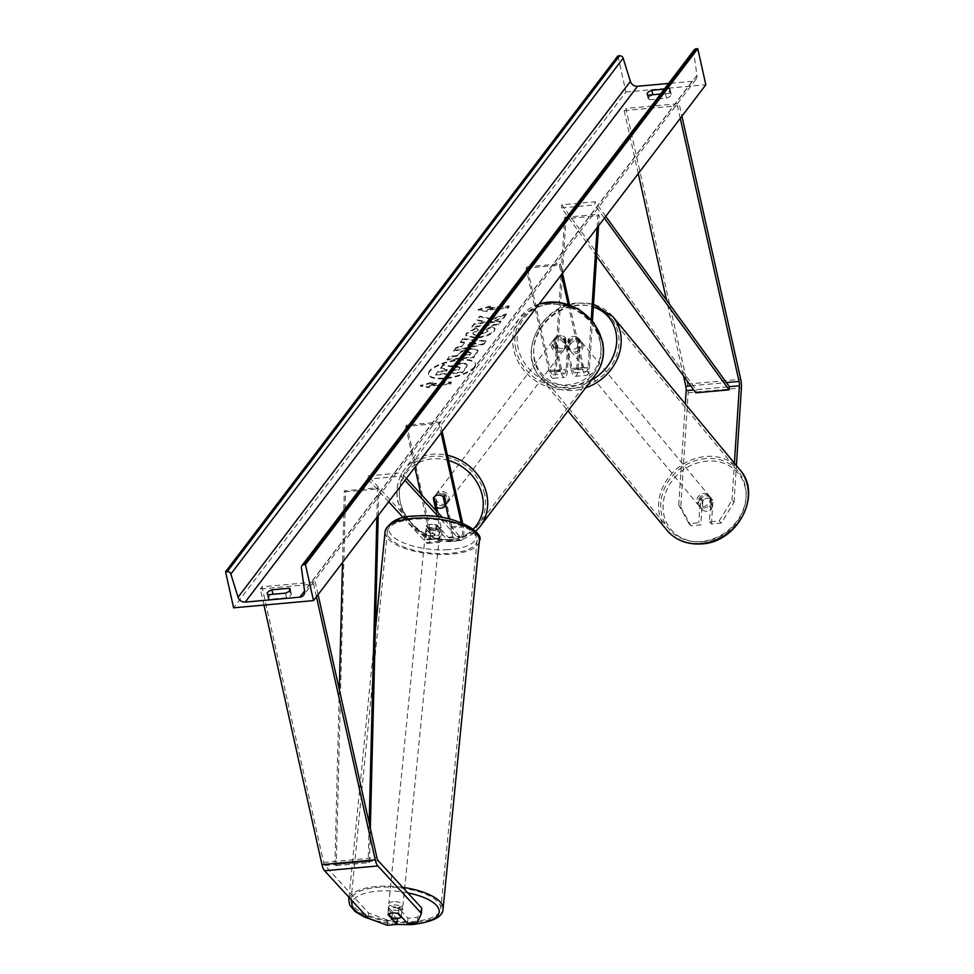 <?xml version="1.0" encoding="UTF-8"?>
<svg xmlns="http://www.w3.org/2000/svg" width="974" height="974" viewBox="0 0 974 974"><rect width="100%" height="100%" fill="white"/><g stroke="black" fill="none" stroke-linecap="round" stroke-linejoin="round"><path stroke-width="0.73" stroke-dasharray="4.87 3.65" d="M421.766 908.133L417.724 917.325L407.948 918.202L398.963 908.425A7.122 2.752 -176.3 0 0 392.632 907.817A7.122 2.752 -176.3 0 0 388.309 909.387L387.969 914.635M387.177 925.3L387.518 920.053L397.295 919.176M387.518 920.053L368.501 912.942L324.939 865.521A5.698 1.972 -95.2 0 1 323.624 862.453L262.006 586.798L315.272 581.989L313.616 584.157L316.44 596.758M368.501 912.942L368.16 918.19M318.084 594.59L315.272 581.989M263.954 605.085L260.35 588.978L313.616 584.157M262.006 586.798L260.35 588.978M388.309 909.387L396.491 918.299M417.724 917.325L417.383 922.573M407.948 918.202L407.607 923.449M398.963 908.425L398.622 913.673M709.437 521.796L711.434 523.975L721.21 523.087L734.019 502.377L732.022 500.198L719.214 520.907L709.437 521.796L710.959 498.189L712.956 500.368A7.122 6.088 -42.6 0 0 712.627 499.966A7.122 6.088 -42.6 0 0 707.806 498.225A7.122 6.088 -42.6 0 0 702.315 501.33L700.781 524.937L691.016 525.814L689.008 523.647L698.784 522.758L700.781 524.937M710.959 498.189A7.122 6.088 -42.6 0 0 710.63 497.787A7.122 6.088 -42.6 0 0 705.809 496.046A7.122 6.088 -42.6 0 0 700.306 499.151L698.784 522.758M689.008 523.647L678.756 505.019L680.753 507.186L688.143 392.778A11.396 3.933 84.8 0 0 687.449 384.085L625.832 108.443L679.097 103.621L681.91 116.223M678.756 505.019L685.282 403.942M680.266 118.39L677.441 105.789L679.097 103.621M638.262 173.615L624.176 110.61L625.832 108.443M624.176 110.61L677.441 105.789M683.468 375.867L666.533 300.114M732.022 500.198L734.408 463.161M719.214 520.907L721.21 523.087M711.434 523.975L712.956 500.368M680.753 507.186L691.016 525.814M734.019 502.377L736.393 465.56M700.306 499.151L702.315 501.33M578.726 338.55L576.803 368.416A7.122 2.459 -95.2 0 1 574.94 372.798A7.122 2.459 -95.2 0 1 572.237 368.416L565.346 337.588A7.122 6.258 -142.7 0 0 555.229 337.698A7.122 6.258 -142.7 0 0 554.693 338.55L561.584 369.377A7.122 2.459 84.8 0 0 564.287 373.76A7.122 2.459 84.8 0 0 566.15 369.377L568.073 339.512A7.122 6.088 137.4 0 1 573.564 336.407A7.122 6.088 137.4 0 1 578.398 338.148A7.122 6.088 137.4 0 1 578.726 338.55L579.98 339.914A7.122 6.088 -42.6 0 0 579.64 339.5A7.122 6.088 -42.6 0 0 574.818 337.771A7.122 6.088 -42.6 0 0 569.327 340.876L567.392 370.741A10.69 3.689 84.8 0 1 564.616 377.303A10.69 3.689 84.8 0 1 560.549 370.729L553.658 339.914A7.122 6.258 37.3 0 1 554.194 339.049A7.122 6.258 37.3 0 1 564.311 338.952L571.202 369.767L582.525 368.744A10.69 3.689 84.8 0 0 586.579 375.319A10.69 3.689 84.8 0 0 589.367 368.756L592.448 321.055M565.967 218.687L564.713 217.336L554.827 370.4A7.122 2.459 84.8 0 1 552.976 374.783A7.122 2.459 84.8 0 1 550.261 370.4L527.104 266.779L526.07 268.142L549.239 371.751A10.69 3.689 84.8 0 0 553.293 378.326A10.69 3.689 84.8 0 0 556.081 371.764L565.967 218.687L599.254 215.68L598.596 225.761M569.559 304.765L583.56 367.393A7.122 2.459 84.8 0 0 586.263 371.764A7.122 2.459 84.8 0 0 588.113 367.393L591.206 319.582M526.07 268.142L559.356 265.123L560.391 263.771L562.509 273.219M559.356 265.123L561.474 274.583M568.11 304.253L582.525 368.744M571.202 369.767A10.69 3.689 -95.2 0 0 575.269 376.341A10.69 3.689 -95.2 0 0 578.045 369.779L579.98 339.914M564.713 217.336L597.999 214.317L599.254 215.68M597.135 227.685L597.999 214.317M527.104 266.779L560.391 263.771M554.693 338.55L553.658 339.914M568.073 339.512L569.327 340.876M565.346 337.588L564.311 338.952M436.06 510.607L440.175 529.016A7.122 2.459 -95.2 0 1 438.75 538.817A7.122 2.459 -95.2 0 1 437.679 538.281L426.308 525.911L426.101 529.186L437.472 541.568A10.69 3.689 -95.2 0 0 439.067 542.372A10.69 3.689 -95.2 0 0 441.21 527.652L437.825 512.531M436.644 507.235L434.319 496.837A7.122 6.258 37.3 0 1 434.854 495.973A7.122 6.258 37.3 0 1 444.972 495.863L451.863 526.691A10.69 3.689 84.8 0 1 449.72 541.41A10.69 3.689 84.8 0 1 448.125 540.594L436.754 528.225A7.122 2.752 -176.3 0 0 430.423 527.616A7.122 2.752 -176.3 0 0 426.101 529.186M426.308 525.911A7.122 2.752 3.7 0 1 430.642 524.341A7.122 2.752 3.7 0 1 436.961 524.937L448.332 537.319A7.122 2.459 84.8 0 0 449.404 537.855A7.122 2.459 84.8 0 0 450.828 528.054L448.746 518.765M442.123 431.494L440.017 422.046L406.718 425.054L429.887 528.675A10.69 3.689 -95.2 0 1 427.744 543.395A10.69 3.689 -95.2 0 1 426.149 542.591L403.382 517.803M420.792 494.001L428.852 530.039A7.122 2.459 -95.2 0 1 427.428 539.839A7.122 2.459 -95.2 0 1 426.368 539.304L368.087 475.872L367.868 479.147L401.166 476.14L405.001 480.316M388.675 501.78L367.868 479.147M461.14 522.527L462.139 527.031A7.122 2.459 -95.2 0 1 460.714 536.832A7.122 2.459 -95.2 0 1 459.655 536.297L442.379 517.486M462.613 523.135L463.174 525.668A10.69 3.689 -95.2 0 1 461.043 540.387A10.69 3.689 -95.2 0 1 459.448 539.572L438.629 516.914M440.017 422.046L438.982 423.41L441.1 432.858M368.087 475.872L401.373 472.853L401.166 476.14M406.462 478.392L401.373 472.853M406.718 425.054L405.695 426.417L438.982 423.41M405.695 426.417L414.851 467.374M433.807 497.495L434.319 496.837M436.961 524.937L436.754 528.225M443.937 497.227L444.972 495.863M433.783 497.385L435.025 495.754A7.122 6.258 -142.7 0 0 434.063 500.612A7.122 6.258 -142.7 0 0 437.119 505.116L435.877 506.748M448.003 498.603A7.122 6.258 37.3 0 1 447.017 503.509A7.122 6.258 37.3 0 1 440.09 505.469A7.122 6.258 37.3 0 1 434.684 499.796A7.122 6.258 37.3 0 1 435.682 494.889A7.122 6.258 37.3 0 1 442.61 492.929A7.122 6.258 37.3 0 1 448.003 498.603M447.017 503.509L446.433 504.276A7.122 6.258 -142.7 0 0 447.383 499.406A7.122 6.258 -142.7 0 0 444.339 494.914L443.097 496.533M565.699 343.846A7.122 6.258 37.3 0 1 564.713 348.765A7.122 6.258 37.3 0 1 557.785 350.713A7.122 6.258 37.3 0 1 552.38 345.052A7.122 6.258 37.3 0 1 553.366 340.133A7.122 6.258 37.3 0 1 560.306 338.185A7.122 6.258 37.3 0 1 565.699 343.846M557.286 347.109L555.192 337.747L553.95 339.378A7.122 6.258 -142.7 0 0 553.001 344.236A7.122 6.258 -142.7 0 0 556.044 348.741L557.286 347.109A7.122 6.258 37.3 0 0 566.576 346.318A7.122 6.258 37.3 0 0 566.612 346.269L565.37 347.901A7.122 6.258 -142.7 0 0 566.32 343.031A7.122 6.258 -142.7 0 0 563.276 338.526L564.518 336.907L566.612 346.269M555.192 337.747A7.122 6.258 37.3 0 1 555.229 337.698A7.122 6.258 37.3 0 1 564.518 336.907M444.339 494.914L446.433 504.276M437.119 505.116L435.025 495.754M556.044 348.741L553.95 339.378M563.276 338.526L565.37 347.901M564.664 345.21A7.122 6.258 37.3 0 1 563.678 350.116A7.122 6.258 37.3 0 1 556.751 352.077A7.122 6.258 37.3 0 1 551.357 346.403A7.122 6.258 37.3 0 1 552.343 341.497A7.122 6.258 37.3 0 1 559.271 339.536A7.122 6.258 37.3 0 1 564.664 345.21M435.719 498.445A7.122 6.258 -142.7 0 0 441.112 504.106A7.122 6.258 -142.7 0 0 448.052 502.158A7.122 6.258 -142.7 0 0 449.038 497.239A7.122 6.258 -142.7 0 0 443.645 491.578A7.122 6.258 -142.7 0 0 436.705 493.526A7.122 6.258 -142.7 0 0 435.719 498.445M484.528 494.037A45.096 39.581 -142.7 0 0 450.365 458.157A45.096 39.581 -142.7 0 0 406.487 470.539A45.096 39.581 -142.7 0 0 400.229 501.647A45.096 39.581 -142.7 0 0 434.404 537.526A45.096 39.581 -142.7 0 0 478.271 525.132A45.096 39.581 -142.7 0 0 484.528 494.037M515.867 349.617A45.096 39.581 37.3 0 1 522.125 318.51A45.096 39.581 37.3 0 1 565.991 306.116A45.096 39.581 37.3 0 1 600.154 341.996A45.096 39.581 37.3 0 1 593.897 373.103A45.096 39.581 37.3 0 1 550.03 385.497A45.096 39.581 37.3 0 1 515.867 349.617M388.967 907.963L392.534 911.847A7.122 2.666 5.6 0 1 388.309 908.949A7.122 2.666 5.6 0 1 388.967 907.963L388.382 913.88A7.122 2.666 5.6 0 1 392.315 912.845A7.122 2.666 5.6 0 1 397.684 913.356L397.757 913.442M398.086 910.386A7.122 2.666 5.6 0 1 388.504 906.977A7.122 2.666 5.6 0 1 393.094 904.956A7.122 2.666 5.6 0 1 402.676 908.365A7.122 2.666 5.6 0 1 398.086 910.386M392.534 911.847L391.95 917.764M435.049 535.688A7.122 2.666 5.6 0 1 425.468 532.267A7.122 2.666 5.6 0 1 430.058 530.258A7.122 2.666 5.6 0 1 439.639 533.667A7.122 2.666 5.6 0 1 435.049 535.688M426.32 529.32L429.887 533.204A7.122 2.666 5.6 0 1 425.662 530.306A7.122 2.666 5.6 0 1 426.32 529.32L426.709 525.376A7.122 2.666 5.6 0 1 430.642 524.341A7.122 2.666 5.6 0 1 435.999 524.852L435.609 528.797A7.122 2.666 5.6 0 1 439.834 531.694A7.122 2.666 5.6 0 1 439.177 532.681L435.609 528.797M429.887 533.204L430.277 529.259A7.122 2.666 5.6 0 0 435.634 529.771A7.122 2.666 5.6 0 0 439.566 528.736L439.177 532.681M439.566 528.736L435.999 524.852M426.709 525.376L430.277 529.259M398.256 907.439A7.122 2.666 5.6 0 1 402.481 910.337A7.122 2.666 5.6 0 1 401.824 911.323L398.256 907.439L397.684 913.356M401.312 916.595L401.824 911.323M434.721 538.975A7.122 2.666 5.6 0 1 425.139 535.554A7.122 2.666 5.6 0 1 429.729 533.545A7.122 2.666 5.6 0 1 439.323 536.954A7.122 2.666 5.6 0 1 434.721 538.975M393.423 901.668A7.122 2.666 -174.4 0 0 388.833 903.689A7.122 2.666 -174.4 0 0 398.415 907.098A7.122 2.666 -174.4 0 0 403.005 905.09A7.122 2.666 -174.4 0 0 393.423 901.668M411.722 921.587A45.096 16.875 -174.4 0 0 440.784 908.815A45.096 16.875 -174.4 0 0 380.116 887.18A45.096 16.875 -174.4 0 0 351.042 899.964A45.096 16.875 -174.4 0 0 411.722 921.587M416.422 519.057A45.096 16.875 5.6 0 1 477.102 540.68A45.096 16.875 5.6 0 1 448.028 553.463A45.096 16.875 5.6 0 1 387.36 531.828A45.096 16.875 5.6 0 1 416.422 519.057M474.545 367.454A24.021 7.975 167.4 0 1 449.428 378.107A24.021 7.975 167.4 0 1 428.645 374.722A24.021 7.975 167.4 0 1 429.631 371.52A24.021 7.975 167.4 0 1 454.748 360.867A24.021 7.975 167.4 0 1 475.543 364.239A24.021 7.975 167.4 0 1 474.545 367.454M474.399 366.796A24.021 7.975 167.4 0 1 449.282 377.449A24.021 7.975 167.4 0 1 428.499 374.065A24.021 7.975 167.4 0 1 429.485 370.863A24.021 7.975 167.4 0 1 454.602 360.21A24.021 7.975 167.4 0 1 475.397 363.582A24.021 7.975 167.4 0 1 474.399 366.796M652.86 94.734L652.897 94.868A8.9 2.959 -12.6 0 0 648.489 97.534A8.9 2.959 -12.6 0 0 648.124 98.727A8.9 2.959 -12.6 0 0 649.183 99.75L666.484 98.191A8.9 2.959 -12.6 0 0 671.256 94.32A8.9 2.959 -12.6 0 0 670.209 93.297L652.897 94.868M272.939 594.274L290.276 592.837A8.9 2.959 167.4 0 1 291.336 593.86A8.9 2.959 167.4 0 1 286.563 597.732L269.25 599.29A8.9 2.959 167.4 0 1 268.191 598.267A8.9 2.959 167.4 0 1 268.556 597.086A8.9 2.959 167.4 0 1 272.964 594.408M476.189 328.469L466.522 333.826L465.876 335.86L476.103 338.173C484.808 337.138 490.872 334.812 494.305 331.197L495.06 329.017L492.26 327.094L486.233 329.748L487.548 331.83L478.465 335.068C474.18 335.36 472.463 334.715 473.327 333.12L478.417 330.381L476.043 327.812L466.376 333.169L465.73 335.202L475.957 337.515C484.662 336.48 490.726 334.155 494.159 330.539L494.914 328.36L492.26 327.094M492.113 326.436L486.087 329.09L487.402 331.172L487.718 330.21L487.548 331.83L487.402 331.172L478.319 334.411C474.034 334.703 472.317 334.058 473.181 332.463L478.271 329.723L478.417 330.381M473.035 334.009L473.181 332.463L473.035 334.009M471.367 349.24L471.294 349.252C464.805 350.031 460.422 351.882 458.157 354.792L457.025 356.277L449.416 356.959L447.127 359.978L473.754 357.568L478.051 350.786L471.148 348.595C464.659 349.374 460.276 351.224 458.011 354.134L457.025 356.277M491.943 319.642L506.517 314.492L503.802 318.06L490.153 322.771L500.965 321.797L498.676 324.805L472.037 327.215L474.326 324.208L481.217 323.587L485.052 322.211L477.248 320.373L479.987 316.757L491.943 319.642L491.797 318.985L506.37 313.835L506.517 314.492M617.869 55.92L625.941 91.994L233.614 607.825M625.941 91.994L705.833 84.775M430.216 386.021L428.974 387.652L420.451 386.142L432.687 382.77L431.445 384.389L451.425 382.587L450.183 384.219L430.216 386.021L430.07 385.363L450.037 383.561L450.183 384.219M490.506 306.749L478.271 310.134L486.793 311.631L488.023 310.012L508.002 308.198L509.244 306.567L489.265 308.381L490.36 306.092L478.124 309.476L478.271 310.134M464.549 342.848L461.347 347.061L456.039 348.242L453.677 351.358L483.834 344.346L486.026 341.46L462.857 339.281L460.422 342.483L464.549 342.848L461.347 347.061M694.182 49.869A3.202 2.812 -142.7 0 0 693.695 51.829L696.921 75.375A6.416 5.625 37.3 0 1 695.947 79.296A6.416 5.625 37.3 0 1 692.161 81.329L668.639 83.447M660.591 94.04L665.461 93.601A8.9 2.959 -12.6 0 0 670.234 89.73A8.9 2.959 -12.6 0 0 669.175 88.707L664.305 89.145M285.528 593.142L286.563 597.732M268.227 594.7L269.25 599.29M289.789 590.646L290.276 592.837M665.461 93.601L666.484 98.191M669.175 88.707L670.209 93.297M648.148 95.16L649.183 99.75M460.787 363.801L450.816 366.796L443.487 365.031L440.832 368.525L447.249 369.986L446.238 371.301L438.166 372.031L435.865 375.051L462.553 372.64L466.473 367.49L467.301 365.274L466.266 364.203L460.787 363.801L460.641 363.144L450.67 366.139L443.34 364.386L443.487 365.031M440.832 368.525L440.686 367.868L447.103 369.329L446.092 370.644L438.02 371.374L435.719 374.393L462.407 371.983L466.327 366.833L467.143 364.617L466.266 364.203M466.12 363.546L460.641 363.144M462.407 371.983L462.553 372.64M435.719 374.393L435.865 375.051M438.02 371.374L438.166 372.031M446.092 370.644L446.238 371.301M447.103 369.329L447.249 369.986M440.686 367.868L443.34 364.386M450.67 366.139L450.816 366.796M450.037 383.561L451.279 381.93L451.425 382.587M430.07 385.363L428.828 386.995L420.305 385.497L432.541 382.112L431.299 383.744L451.279 381.93M431.299 383.744L431.445 384.389M432.541 382.112L432.687 382.77M420.305 385.497L420.451 386.142M428.828 386.995L428.974 387.652M478.124 309.476L486.793 311.631M486.647 310.974L487.877 309.355L488.023 310.012M487.877 309.355L507.856 307.541L508.002 308.198M489.265 308.381L489.118 307.723L509.098 305.921L507.856 307.541M509.098 305.921L509.244 306.567M489.118 307.723L490.36 306.092M506.37 313.835L503.655 317.402L490.007 322.114L500.819 321.14L498.53 324.147L471.891 326.558L474.18 323.551L481.071 322.93L484.906 321.554L477.09 319.716L479.841 316.1L491.797 318.985M479.841 316.1L479.987 316.757M477.09 319.716L477.248 320.373M484.906 321.554L485.052 322.211M481.071 322.93L481.217 323.587M474.18 323.551L474.326 324.208M471.891 326.558L472.037 327.215M498.53 324.147L498.676 324.805M500.819 321.14L500.965 321.797M490.007 322.114L490.153 322.771M503.655 317.402L503.802 318.06M468.738 352.284L470.917 353.708L469.845 355.12L462.808 355.753L463.892 354.329L468.738 352.284L468.591 351.626L470.771 353.051L469.845 355.12M471.233 352.844L470.917 353.708L471.233 352.844M469.699 354.463L462.662 355.096L462.808 355.753M462.662 355.096L463.746 353.672L468.591 351.626M456.879 355.62L449.27 356.314L449.416 356.959M449.27 356.314L447.127 359.978M446.981 359.321L473.608 356.91L473.754 357.568M473.608 356.91L477.905 350.129L471.221 348.582M486.087 329.09L486.233 329.748M478.271 329.723L476.043 327.812M467.764 345.612L469.602 343.189L476.213 343.712L467.764 345.612L469.602 343.189M469.456 342.544L476.067 343.055L476.213 343.712M461.201 346.403L455.893 347.596L456.039 348.242M455.893 347.596L453.677 351.358M453.531 350.701L483.688 343.688L483.834 344.346M483.688 343.688L486.026 341.46M485.88 340.815L462.711 338.623L462.857 339.281M462.711 338.623L460.422 342.483M460.276 341.837L464.403 342.191M476.067 343.055L467.617 344.954M457.95 366.881L459.947 368.221L458.45 370.193L452.033 370.777L453.555 368.793L457.95 366.881L457.804 366.224L459.801 367.563L458.304 369.548L451.887 370.12L453.409 368.135L457.804 366.224M460.252 367.393L459.947 368.221L460.252 367.393M451.887 370.12L452.033 370.777M458.304 369.548L458.45 370.193M709.681 506.553L711.714 509.012A7.122 6.173 140.3 0 1 706.881 511.24A7.122 6.173 140.3 0 1 702.291 509.731L702.887 500.368A7.122 6.173 140.3 0 1 707.733 498.128A7.122 6.173 140.3 0 1 712.323 499.65L710.277 497.19A7.122 6.173 140.3 0 1 710.74 497.677A7.122 6.173 140.3 0 1 709.681 506.553L710.277 497.19M705.006 494.853A7.122 6.173 140.3 0 1 710.058 496.862A7.122 6.173 140.3 0 1 710.484 503.753A7.122 6.173 140.3 0 1 704.153 507.965A7.122 6.173 140.3 0 1 699.101 505.956A7.122 6.173 140.3 0 1 698.675 499.053A7.122 6.173 140.3 0 1 705.006 494.853M575.61 338.867A7.122 6.173 140.3 0 1 580.674 340.876A7.122 6.173 140.3 0 1 581.101 347.779A7.122 6.173 140.3 0 1 574.77 351.991A7.122 6.173 140.3 0 1 569.705 349.983A7.122 6.173 140.3 0 1 569.279 343.079A7.122 6.173 140.3 0 1 575.61 338.867M570.094 340.279L569.486 349.642A7.122 6.173 140.3 0 1 569.023 349.155A7.122 6.173 140.3 0 1 570.094 340.279L568.731 338.635A7.122 6.173 140.3 0 1 573.564 336.407A7.122 6.173 140.3 0 1 578.166 337.929L579.53 339.573A7.122 6.173 140.3 0 1 579.993 340.06A7.122 6.173 140.3 0 1 578.921 348.936L579.53 339.573M569.486 349.642L568.122 348.01A7.122 6.173 140.3 0 0 572.724 349.52A7.122 6.173 140.3 0 0 577.558 347.292L578.921 348.936M577.558 347.292L578.166 337.929M568.731 338.635L568.122 348.01M711.714 509.012L712.323 499.65M702.887 500.368L700.842 497.897L700.245 507.259A7.122 6.173 140.3 0 1 699.782 506.772A7.122 6.173 140.3 0 1 700.842 497.897M700.245 507.259L702.291 509.731M576.754 340.243A7.122 6.173 140.3 0 1 581.807 342.251A7.122 6.173 140.3 0 1 582.233 349.142A7.122 6.173 140.3 0 1 575.902 353.355A7.122 6.173 140.3 0 1 570.837 351.346A7.122 6.173 140.3 0 1 570.411 344.455A7.122 6.173 140.3 0 1 576.754 340.243M703.021 506.59A7.122 6.173 -39.7 0 0 709.352 502.377A7.122 6.173 -39.7 0 0 708.926 495.486A7.122 6.173 -39.7 0 0 703.873 493.477A7.122 6.173 -39.7 0 0 697.542 497.69A7.122 6.173 -39.7 0 0 697.968 504.581A7.122 6.173 -39.7 0 0 703.021 506.59M706.126 458.535A45.096 39.07 -39.7 0 0 666.046 485.186A45.096 39.07 -39.7 0 0 668.736 528.821A45.096 39.07 -39.7 0 0 700.769 541.544A45.096 39.07 -39.7 0 0 740.849 514.893A45.096 39.07 -39.7 0 0 738.146 471.246A45.096 39.07 -39.7 0 0 706.126 458.535M573.649 388.297A45.096 39.07 140.3 0 1 541.617 375.587A45.096 39.07 140.3 0 1 538.926 331.939A45.096 39.07 140.3 0 1 579.006 305.288A45.096 39.07 140.3 0 1 611.027 318.011A45.096 39.07 140.3 0 1 613.73 361.646A45.096 39.07 140.3 0 1 573.649 388.297M339.317 689.58L334.922 864.62L368.209 861.613L369.183 823.152M376.865 517.304L377.608 487.791L344.321 490.811L342.519 562.473M334.922 864.62L336.188 865.643L345.587 491.833L378.874 488.814L377.608 487.791M345.587 491.833L344.321 490.811M336.188 865.643L369.475 862.635L370.339 828.338M378.204 515.55L378.874 488.814M368.209 861.613L369.475 862.635M605.731 216.386L595.138 201.788L561.84 204.796L696.13 389.697L729.416 386.69L693.683 389.929M596.624 256.284L561.511 207.925L594.797 204.917L595.138 201.788M561.511 207.925L561.84 204.796M604.404 218.139L594.797 204.917M696.13 389.697L695.789 392.826M323.624 862.453L376.889 857.631M324.939 865.521L378.204 860.712M687.449 384.085L740.715 379.276M690.7 385.814L726.434 382.587M688.143 392.778L741.409 387.969M549.239 371.751L560.549 370.729M556.081 371.764L567.392 370.741M550.261 370.4L561.584 369.377M554.827 370.4L566.15 369.377M578.045 369.779L589.367 368.756M576.803 368.416L588.113 367.393M572.237 368.416L583.56 367.393M429.887 528.675L441.21 527.652M426.149 542.591L437.472 541.568M426.368 539.304L437.679 538.281M428.852 530.039L440.175 529.016M448.125 540.594L459.448 539.572M448.332 537.319L459.655 536.297M450.828 528.054L462.139 527.031M451.863 526.691L463.174 525.668M448.612 460.495A43.806 38.461 -142.7 0 0 400.399 502.901A43.806 38.461 -142.7 0 0 431.141 536.942A43.806 38.461 -142.7 0 0 473.194 529.186M480.085 526.52A47.373 41.59 37.3 0 1 433.99 539.535A47.373 41.59 37.3 0 1 398.098 501.841A47.373 41.59 37.3 0 1 404.673 469.164A47.373 41.59 37.3 0 1 447.443 455.272M599.984 340.742A43.806 38.461 37.3 0 1 568.061 384.779A43.806 38.461 37.3 0 1 518.095 348.156A43.806 38.461 37.3 0 1 550.03 304.119A43.806 38.461 37.3 0 1 599.984 340.742M539.06 304.046A47.373 41.59 -142.7 0 0 520.311 317.134A47.373 41.59 -142.7 0 0 513.736 349.812A47.373 41.59 -142.7 0 0 549.628 387.494A47.373 41.59 -142.7 0 0 595.711 374.479M407.765 892.89A43.806 16.4 -174.4 0 0 380.237 890.954A43.806 16.4 -174.4 0 0 352.588 901.242M368.099 918.129A43.806 16.4 -174.4 0 0 396.966 924.241M443.06 909.034A47.373 17.727 5.6 0 1 412.513 922.451A47.373 17.727 5.6 0 1 348.777 899.733M349.313 897.675A47.373 17.727 5.6 0 1 379.312 886.316A47.373 17.727 5.6 0 1 402.664 887.338M447.906 549.689A43.806 16.4 5.6 0 1 391.718 535.31A43.806 16.4 5.6 0 1 417.201 516.257A43.806 16.4 5.6 0 1 473.388 530.635A43.806 16.4 5.6 0 1 447.906 549.689M385.083 531.609A47.373 17.727 -174.4 0 0 448.831 554.328A47.373 17.727 -174.4 0 0 479.366 540.911M692.161 81.329L304.57 590.938M696.921 75.375L304.606 591.206M693.695 51.829L301.38 567.659M460.568 363.156L460.714 363.813M466.327 366.833L466.473 367.49M463.746 353.672L463.892 354.329M468.518 351.638L468.664 352.296M471.148 348.595L471.294 349.252M458.011 354.134L458.157 354.792M477.15 352.259L477.297 352.917M466.376 333.169L466.522 333.826M475.884 337.528L476.03 338.173M475.957 337.515L476.103 338.173M494.159 330.539L494.305 331.197M478.392 334.411L478.538 335.056M478.319 334.411L478.465 335.068M457.877 366.224L458.024 366.881M453.409 368.135L453.555 368.793M701.974 541.727A43.806 37.962 -39.7 0 0 746.023 498.274A43.806 37.962 -39.7 0 0 707.185 461.079A43.806 37.962 -39.7 0 0 663.136 504.544A43.806 37.962 -39.7 0 0 701.974 541.727M666.983 530.282A47.373 41.054 140.3 0 1 664.158 484.431A47.373 41.054 140.3 0 1 706.26 456.429A47.373 41.054 140.3 0 1 739.899 469.797M591.486 380.043A43.806 37.962 140.3 0 1 572.59 385.753A43.806 37.962 140.3 0 1 533.752 348.558A43.806 37.962 140.3 0 1 577.789 305.106A43.806 37.962 140.3 0 1 593.361 306.944M612.78 316.55A47.373 41.054 -39.7 0 0 579.14 303.194A47.373 41.054 -39.7 0 0 537.027 331.197A47.373 41.054 -39.7 0 0 539.864 377.048A47.373 41.054 -39.7 0 0 573.503 390.404A47.373 41.054 -39.7 0 0 585.471 387.944M710.63 497.787L712.627 499.966M578.398 338.148L579.64 339.5M553.293 378.326L564.616 377.303M552.976 374.783L564.287 373.76M574.94 372.798L586.263 371.764M575.269 376.341L586.579 375.319M553.366 340.133L554.194 339.049M427.744 543.395L439.067 542.372M427.428 539.839L438.75 538.817M449.404 537.855L460.714 536.832M449.72 541.41L461.043 540.387M435.682 494.889L434.854 495.973M539.206 303.851L520.311 317.134L404.673 469.164C397.611 478.843 395.371 489.898 397.952 502.316L409.397 524.304L430.264 538.683L454.651 541.361L475.604 531.427M564.713 348.765L566.576 346.318M563.678 350.116L448.052 502.158M522.125 318.51L406.487 470.539M593.897 373.103L478.271 525.132M552.343 341.497L436.705 493.526M375.209 920.82L396.418 924.46M349.009 897.346L375.307 630.775M388.309 908.949L388.504 906.977M425.468 532.267L425.662 530.306M439.639 533.667L439.834 531.694M402.481 910.337L402.676 908.365M425.139 535.554L388.833 903.689M477.102 540.68L440.784 908.815M387.36 531.828L351.042 899.964M439.323 536.954L403.005 905.09M428.499 374.065L428.645 374.722M695.947 79.296L303.62 595.138M267.168 593.677L268.191 598.267M290.301 589.27L291.336 593.86M670.234 89.73L671.256 94.32M647.101 94.137L648.124 98.727M467.143 364.617L467.301 365.274M475.397 363.582L475.543 364.239M478.051 350.786L477.905 350.129M465.876 335.86L465.73 335.202M495.06 329.017L494.914 328.36M593.531 304.29L578.666 302.914C542.567 303.876 516.865 352.089 539.864 377.048L567.988 410.943M710.74 497.677L710.058 496.862M580.674 340.876L579.993 340.06M569.705 349.983L569.023 349.155M699.782 506.772L699.101 505.956M581.807 342.251L708.926 495.486M541.617 375.587L668.736 528.821M611.027 318.011L738.146 471.246M570.837 351.346L697.968 504.581"/><path stroke-width="1.46" d="M324.598 870.768L377.863 865.959L421.425 913.369L417.383 922.573L407.607 923.449L398.622 913.673A7.122 2.752 -176.3 0 0 392.291 913.064A7.122 2.752 -176.3 0 0 387.969 914.635L396.954 924.411L387.177 925.3L368.16 918.19L324.598 870.768A11.396 3.933 -95.2 0 1 321.968 864.62L263.954 605.085M396.491 918.299L397.295 919.176L396.954 924.411M377.863 865.959A11.396 3.933 -95.2 0 1 375.233 859.811L316.44 596.758M421.425 913.369L421.766 908.133L378.204 860.712A5.698 1.972 -95.2 0 1 376.889 857.631L318.084 594.59M685.282 403.942L686.146 390.611A5.698 1.972 84.8 0 0 685.793 386.264L683.468 375.867M734.408 463.161L739.4 385.789A5.698 1.972 84.8 0 0 739.059 381.443L680.266 118.39M736.393 465.56L741.409 387.969A11.396 3.933 84.8 0 0 740.715 379.276L681.91 116.223M666.533 300.114L638.262 173.615M562.509 273.219L569.559 304.765M561.474 274.583L568.11 304.253M592.448 321.055L598.596 225.761M591.206 319.582L597.135 227.685M403.382 517.803L388.675 501.78M441.1 432.858L461.14 522.527M442.123 431.494L462.613 523.135M438.629 516.914L405.001 480.316M442.379 517.486L406.462 478.392M448.746 518.765L443.937 497.227A7.122 6.258 -142.7 0 0 433.82 497.324A7.122 6.258 -142.7 0 0 433.284 498.189L436.06 510.607M414.851 467.374L420.792 494.001M437.825 512.531L436.644 507.235M433.284 498.189L433.807 497.495M445.191 505.908L445.155 505.956A7.122 6.258 37.3 0 1 445.155 505.956A7.122 6.258 37.3 0 1 435.877 506.748L433.783 497.385A7.122 6.258 37.3 0 1 433.82 497.324A7.122 6.258 37.3 0 1 443.097 496.533L445.191 505.908M397.757 913.442L401.239 917.24A7.122 2.666 5.6 0 1 397.307 918.275A7.122 2.666 5.6 0 1 391.95 917.764L388.577 914.099M401.239 917.24L401.312 916.595M664.305 89.145L651.874 90.278L652.86 94.734M651.874 90.278A8.9 2.959 -12.6 0 0 647.466 92.944A8.9 2.959 -12.6 0 0 647.101 94.137A8.9 2.959 -12.6 0 0 648.148 95.16L660.591 94.04M271.941 589.818L289.254 588.247A8.9 2.959 167.4 0 1 290.301 589.27A8.9 2.959 167.4 0 1 285.528 593.142L268.227 594.7A8.9 2.959 167.4 0 1 267.168 593.677A8.9 2.959 167.4 0 1 267.533 592.496A8.9 2.959 167.4 0 1 271.941 589.818L272.939 594.274M233.614 607.825L313.518 600.605L305.459 564.53L303.754 564.689A3.202 2.812 -142.7 0 0 301.38 567.659L304.606 591.206A6.416 5.625 37.3 0 1 303.62 595.138A6.416 5.625 37.3 0 1 299.834 597.159L245.241 602.09A6.416 5.625 37.3 0 1 238.058 597.22L230.838 574.039A3.202 2.812 -142.7 0 0 227.246 571.604L225.554 571.75L233.614 607.825M305.459 564.53L697.774 48.7L705.833 84.775L313.518 600.605M668.639 83.447L637.556 86.26A6.416 5.625 37.3 0 1 630.385 81.39L623.165 58.209A3.202 2.812 -142.7 0 0 619.574 55.774L617.869 55.92L225.554 571.75M697.774 48.7L696.081 48.858A3.202 2.812 -142.7 0 0 694.182 49.869L301.867 565.699M289.254 588.247L289.789 590.646M369.183 823.152L376.865 517.304M339.317 689.58L342.519 562.473M370.339 828.338L378.204 515.55M596.624 256.284L695.789 392.826L729.088 389.819L729.416 386.69L605.731 216.386M729.088 389.819L604.404 218.139M321.968 864.62L375.233 859.811M685.793 386.264L690.7 385.814M726.434 382.587L739.059 381.443M686.146 390.611L693.683 389.929M729.416 386.69L739.4 385.789M473.194 529.186A43.806 38.461 -142.7 0 0 482.288 495.498A43.806 38.461 -142.7 0 0 448.612 460.495M447.443 455.272A47.373 41.59 37.3 0 1 486.659 493.842A47.373 41.59 37.3 0 1 480.085 526.52L595.711 374.479A47.373 41.59 -142.7 0 0 602.285 341.801A47.373 41.59 -142.7 0 0 539.06 304.046M352.588 901.242A43.806 16.4 -174.4 0 0 368.099 918.129M396.966 924.241A43.806 16.4 -174.4 0 0 410.943 924.387A43.806 16.4 -174.4 0 0 439.189 910.727A43.806 16.4 -174.4 0 0 407.765 892.89M375.209 920.82L364.13 916.899L354.986 911.481L349.617 904.858L348.777 899.733A47.373 17.727 5.6 0 1 349.313 897.675M415.63 518.192A47.373 17.727 -174.4 0 0 385.083 531.609C389.308 521.139 399.839 515.94 416.665 515.989C451.108 512.811 485.661 531.78 479.366 540.911A47.373 17.727 -174.4 0 0 415.63 518.192M402.664 887.338A47.373 17.727 5.6 0 1 443.06 909.034L479.366 540.911M304.57 590.938L299.834 597.159M637.556 86.26L245.241 602.09M696.081 48.858L303.754 564.689M619.574 55.774L227.246 571.604M623.165 58.209L230.838 574.039M630.385 81.39L238.058 597.22M666.983 530.282C675.639 540.168 687.011 544.722 701.11 543.918C737.196 542.956 762.91 494.743 739.899 469.797A47.373 41.054 140.3 0 1 742.736 515.636A47.373 41.054 140.3 0 1 700.635 543.638A47.373 41.054 140.3 0 1 666.983 530.282L567.988 410.943M593.361 306.944A43.806 37.962 140.3 0 1 616.7 340.766A43.806 37.962 140.3 0 1 591.486 380.043M585.471 387.944A47.373 41.054 -39.7 0 0 612.78 316.55L593.531 304.29M475.604 531.427L480.085 526.52M539.206 303.851L558.906 302.147L578.386 308.941L593.884 322.893L602.431 341.326C605.024 353.757 602.784 364.8 595.711 374.479M396.418 924.46L411.478 924.655C432.517 922.11 443.048 916.899 443.06 909.034M348.777 899.733L349.009 897.346M375.307 630.775L385.083 531.609M739.899 469.797L612.78 316.55"/></g></svg>

